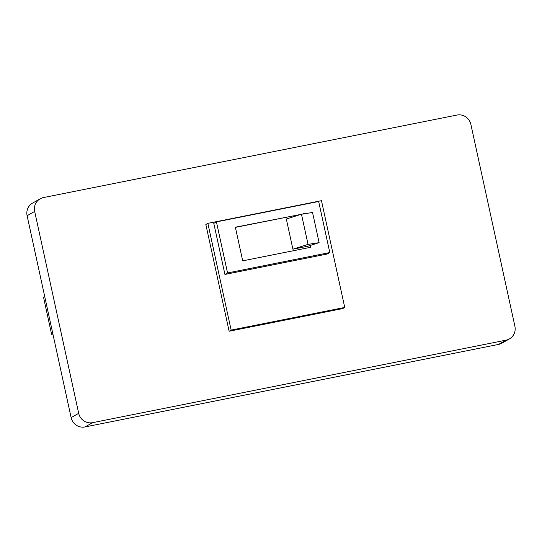 <?xml version="1.0" encoding="UTF-8"?>
<svg xmlns="http://www.w3.org/2000/svg" width="542" height="542" viewBox="0 0 542 542"><rect width="100%" height="100%" fill="white"/><g stroke="black" fill="none" stroke-linecap="round" stroke-linejoin="round"><path stroke-width="0.81" d="M44.715 296.494L43.509 297.172L51.605 334.299L52.899 334.041M52.811 333.621L51.605 334.299M342.713 308.581L344.739 307.436L321.46 200.682L207.864 223.351L231.143 330.105L229.124 331.243L342.713 308.581M207.864 223.351L205.845 224.496L229.124 331.243M344.739 307.436L231.143 330.105M216.427 221.895L213.799 223.379L224.93 274.435L327.165 254.035L329.793 252.545L318.662 201.495L216.427 221.895L227.559 272.951L329.793 252.545M292.904 249.198L307.944 246.197L319.116 242.647L312.538 212.478L301.467 214.219L286.325 219.029L292.904 249.198L308.046 244.388L301.467 214.219M319.116 242.647L308.046 244.388M310.315 247.355L309.922 245.567M303.032 213.968L235.397 227.376M303.581 213.887L235.363 227.193L242.701 260.844L310.857 247.247L310.451 245.397M303.012 213.88L303.52 213.595M227.559 272.951L224.93 274.435M509.405 338.919L501.831 343.201A11.91 11.551 -119.5 0 1 498.498 344.441L506.072 340.152A11.91 11.551 60.5 0 0 509.405 338.919A11.91 11.551 60.5 0 0 514.9 326.284L470.876 124.389A11.91 11.551 60.5 0 0 456.987 115.053L43.502 197.559A11.91 11.551 60.5 0 0 40.169 198.799A11.91 11.551 60.5 0 0 34.674 211.427L78.698 413.329A11.91 11.551 60.5 0 0 92.587 422.665L506.072 340.152M92.587 422.665L85.013 426.947L498.498 344.441M85.013 426.947A11.91 11.551 -119.5 0 1 71.124 417.611L78.698 413.329M34.674 211.427L27.1 215.716L71.124 417.611M27.1 215.716A11.91 11.551 -119.5 0 1 32.595 203.081L40.169 198.799"/></g></svg>
